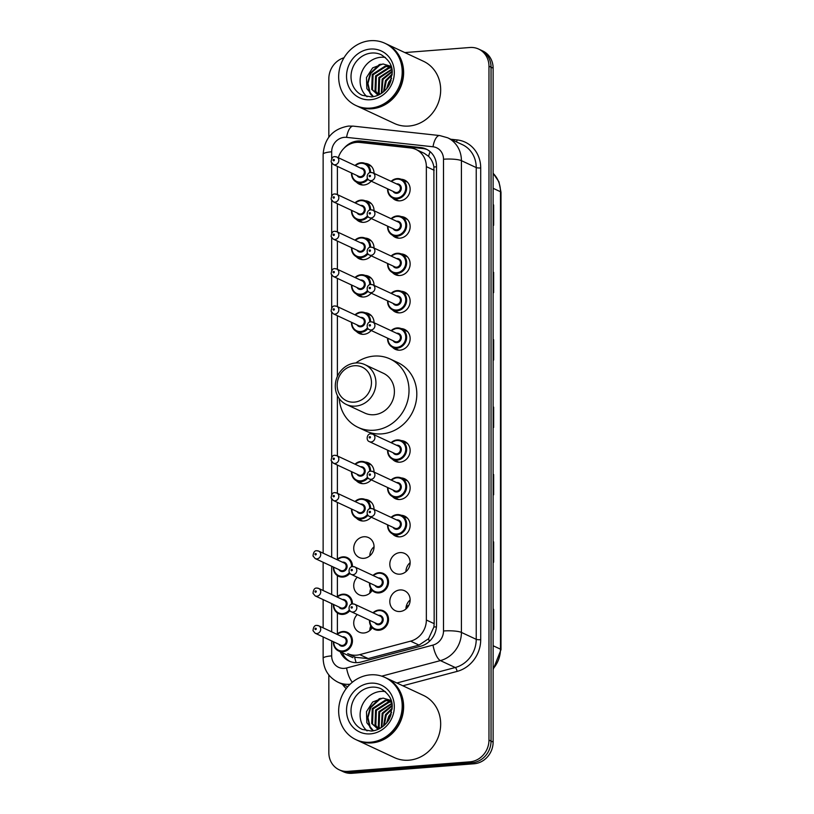 <?xml version="1.0" encoding="UTF-8"?>
<svg xmlns="http://www.w3.org/2000/svg" width="814" height="814" viewBox="0 0 814 814"><rect width="100%" height="100%" fill="white"/><g stroke="black" fill="none" stroke-linecap="round" stroke-linejoin="round"><path stroke-width="1.22" d="M401.17 216.585A10.989 9.982 115 0 1 404.629 217.43A10.989 9.982 115 0 1 409.859 229.151A10.989 9.982 115 0 1 399.979 238.166A10.989 9.982 115 0 1 395.329 237.342A10.989 9.982 115 0 1 392.46 235.236M401.17 253.917A10.989 9.982 115 0 1 404.629 254.772A10.989 9.982 115 0 1 409.859 266.483A10.989 9.982 115 0 1 399.979 275.498A10.989 9.982 115 0 1 395.329 274.674A10.989 9.982 115 0 1 392.46 272.568M401.17 291.249A10.989 9.982 115 0 1 404.629 292.104A10.989 9.982 115 0 1 409.859 303.815A10.989 9.982 115 0 1 399.979 312.841A10.989 9.982 115 0 1 395.329 312.006A10.989 9.982 115 0 1 392.46 309.9M401.17 328.591A10.989 9.982 115 0 1 404.629 329.436A10.989 9.982 115 0 1 409.859 341.147A10.989 9.982 115 0 1 399.979 350.173A10.989 9.982 115 0 1 395.329 349.338A10.989 9.982 115 0 1 392.46 347.242M401.17 440.588A10.989 9.982 115 0 1 404.629 441.432A10.989 9.982 115 0 1 409.859 453.154A10.989 9.982 115 0 1 399.979 462.169A10.989 9.982 115 0 1 395.329 461.345A10.989 9.982 115 0 1 392.46 459.238M401.17 477.92A10.989 9.982 115 0 1 404.629 478.774A10.989 9.982 115 0 1 409.859 490.486A10.989 9.982 115 0 1 399.979 499.501A10.989 9.982 115 0 1 395.329 498.677A10.989 9.982 115 0 1 392.46 496.571M401.17 515.252A10.989 9.982 115 0 1 404.629 516.107A10.989 9.982 115 0 1 409.859 527.818A10.989 9.982 115 0 1 399.979 536.843A10.989 9.982 115 0 1 395.329 536.009A10.989 9.982 115 0 1 392.46 533.903M399.979 552.604A10.989 9.982 115 0 1 404.629 553.439A10.989 9.982 115 0 1 409.859 565.15A10.989 9.982 115 0 1 399.979 574.175A10.989 9.982 115 0 1 395.329 573.341A10.989 9.982 115 0 1 390.099 561.629A10.989 9.982 115 0 1 399.979 552.604M399.979 589.947A10.989 9.982 115 0 1 404.629 590.771A10.989 9.982 115 0 1 409.859 602.492A10.989 9.982 115 0 1 399.979 611.507A10.989 9.982 115 0 1 395.329 610.683A10.989 9.982 115 0 1 390.099 598.962A10.989 9.982 115 0 1 399.979 589.947M401.17 179.253A10.989 9.982 115 0 1 404.629 180.098A10.989 9.982 115 0 1 409.859 191.819A10.989 9.982 115 0 1 399.979 200.834A10.989 9.982 115 0 1 395.329 200.01A10.989 9.982 115 0 1 392.46 197.904M372.202 627.767A10.989 9.982 115 0 1 363.889 632.997A10.989 9.982 115 0 1 359.239 632.163A10.989 9.982 115 0 1 357.275 614.539M372.202 590.435A10.989 9.982 115 0 1 363.889 595.665A10.989 9.982 115 0 1 359.239 594.831A10.989 9.982 115 0 1 357.275 577.207M363.889 536.762A10.989 9.982 115 0 1 368.528 537.596A10.989 9.982 115 0 1 373.768 549.308A10.989 9.982 115 0 1 363.889 558.323A10.989 9.982 115 0 1 359.239 557.498A10.989 9.982 115 0 1 354.009 545.777A10.989 9.982 115 0 1 363.889 536.762M365.079 499.409A10.989 9.982 115 0 1 368.528 500.254A10.989 9.982 115 0 1 374.053 509.411M371.174 517.155A10.989 9.982 115 0 1 363.889 520.991A10.989 9.982 115 0 1 359.239 520.166A10.989 9.982 115 0 1 356.369 518.06M365.079 462.077A10.989 9.982 115 0 1 368.528 462.922A10.989 9.982 115 0 1 374.053 472.069M371.174 479.822A10.989 9.982 115 0 1 363.889 483.658A10.989 9.982 115 0 1 359.239 482.834A10.989 9.982 115 0 1 356.369 480.728M365.079 238.075A10.989 9.982 115 0 1 368.528 238.919A10.989 9.982 115 0 1 374.053 248.067M371.174 255.82A10.989 9.982 115 0 1 363.889 259.656A10.989 9.982 115 0 1 359.239 258.821A10.989 9.982 115 0 1 356.369 256.725M365.079 200.743A10.989 9.982 115 0 1 368.528 201.587A10.989 9.982 115 0 1 374.053 210.734M371.174 218.488A10.989 9.982 115 0 1 363.889 222.324A10.989 9.982 115 0 1 359.239 221.489A10.989 9.982 115 0 1 356.369 219.393M365.079 275.407A10.989 9.982 115 0 1 368.528 276.251A10.989 9.982 115 0 1 374.053 285.399M371.174 293.152A10.989 9.982 115 0 1 363.889 296.988A10.989 9.982 115 0 1 359.239 296.164A10.989 9.982 115 0 1 356.369 294.058M365.079 312.739A10.989 9.982 115 0 1 368.528 313.583A10.989 9.982 115 0 1 374.053 322.741M371.174 330.484A10.989 9.982 115 0 1 363.889 334.32A10.989 9.982 115 0 1 359.239 333.496A10.989 9.982 115 0 1 356.369 331.39M365.079 163.4A10.989 9.982 115 0 1 368.528 164.255A10.989 9.982 115 0 1 374.053 173.402M371.174 181.156A10.989 9.982 115 0 1 363.889 184.992A10.989 9.982 115 0 1 359.239 184.157A10.989 9.982 115 0 1 356.369 182.051M429.334 641.432A20.594 6.858 -104.8 0 1 428.581 638.695L419.047 645.095L368.213 658.577L355.687 657.356L347.741 653.642A20.594 18.712 -65 0 0 359.757 654.629L410.592 641.157A20.594 18.712 -65 0 0 426.353 620.014L426.353 166.646A20.594 18.712 -65 0 0 415.995 149.471A20.594 18.712 -65 0 0 410.592 147.965L359.757 142.43A20.594 18.712 -65 0 0 356.451 142.379A20.594 18.712 -65 0 0 338.329 157.733M428.581 638.695L433.893 627.014L434.167 623.656L433.893 166.972C433.119 162.647 431.349 159.106 428.581 156.339L424.308 153.347L415.995 149.471M337.393 166.382L337.393 194.617M337.393 203.714L337.393 231.959M337.393 241.046L337.393 269.292M337.393 278.378L337.393 306.624M337.393 315.72L337.393 376.404M337.393 395.533L337.393 455.962M337.393 465.048L337.393 493.294M337.393 502.38L337.393 559.096M337.393 575.63L337.393 596.428M337.393 612.962L337.393 633.76M369.831 630.494A10.989 9.982 115 0 1 370.777 625.925M369.831 593.152A10.989 9.982 115 0 1 370.777 588.593M369.831 555.82A10.989 9.982 115 0 1 374.053 546.794M405.932 571.672A10.989 9.982 115 0 1 410.144 562.637M405.932 609.004A10.989 9.982 115 0 1 410.144 599.969M340.211 651.729A20.594 18.712 -65 0 0 349.013 661.049A20.594 18.712 -65 0 0 361.029 662.036L420.767 646.204A20.594 18.712 -65 0 0 436.518 625.06L436.518 166.239A20.594 18.712 -65 0 0 426.17 149.074A20.594 18.712 -65 0 0 420.767 147.568L361.029 141.056A20.594 18.712 -65 0 0 357.722 141.015A20.594 18.712 -65 0 0 344.017 148.25M357.387 142.338A20.594 18.712 115 0 1 359.798 141.982A20.594 18.712 115 0 1 363.115 142.033L422.842 148.535A20.594 18.712 115 0 1 427.187 149.593M404.843 52.574L469.902 47.497A20.594 18.712 115 0 1 478.612 49.054A20.594 18.712 115 0 1 488.97 66.219L488.97 740.119A20.594 18.712 115 0 1 469.902 761.823L347.904 771.357A20.594 18.712 115 0 1 339.184 769.8A20.594 18.712 115 0 1 328.836 752.635L328.836 674.969M328.836 137.118L328.836 78.734A20.594 18.712 115 0 1 344.007 57.763M339.184 769.8L343.345 771.743A20.594 18.712 115 0 0 352.065 773.3L474.063 763.766A20.594 18.712 115 0 0 493.121 742.063L493.121 68.162A20.594 18.712 115 0 0 482.773 50.987L480.698 50.02A20.594 18.712 115 0 1 491.046 67.196L491.046 741.086A20.594 18.712 115 0 1 471.978 762.799L349.979 772.333A20.594 18.712 115 0 1 341.269 770.777A20.594 18.712 115 0 0 349.979 772.333L471.978 762.799A20.594 18.712 115 0 0 491.046 741.086L491.046 67.196A20.594 18.712 115 0 0 480.698 50.02L478.612 49.054M350.061 661.497A20.594 18.712 115 0 1 342.287 652.706M493.121 541.697L493.65 541.941L493.65 562.159L493.121 561.914M493.121 609.086L493.65 609.33L493.65 629.548L493.121 629.303M493.121 339.53L493.65 339.774L493.65 359.992L493.121 359.747M493.121 272.141L493.65 272.385L493.65 292.602L493.121 292.358M493.121 204.752L493.65 204.996L493.65 225.213L493.121 224.969M493.121 474.308L493.65 474.552L493.65 494.77L493.121 494.525M493.121 406.919L493.65 407.163L493.65 427.381L493.121 427.136M493.121 406.969L493.213 407A5.495 1.048 0 0 1 493.65 407.163M493.121 474.359L493.213 474.389A5.495 1.048 0 0 1 493.65 474.552M493.121 204.802L493.213 204.833A5.495 1.048 0 0 1 493.65 204.996M493.121 272.191L493.213 272.222A5.495 1.048 0 0 1 493.65 272.385M493.121 339.58L493.213 339.611A5.495 1.048 0 0 1 493.65 339.774M493.121 609.147L493.213 609.167A5.495 1.048 0 0 1 493.65 609.33M493.121 541.758L493.213 541.778A5.495 1.048 0 0 1 493.65 541.941M386.253 43.895A34.33 31.186 115 0 1 386.385 43.956A34.33 31.186 115 0 1 402.737 80.576A34.33 31.186 115 0 1 371.856 108.761A34.33 31.186 115 0 1 357.336 106.166A34.33 31.186 115 0 1 357.204 106.105M386.385 43.956L423.422 61.254A34.33 31.186 115 0 1 439.784 97.863A34.33 31.186 115 0 1 408.903 126.048A34.33 31.186 115 0 1 394.383 123.463L357.336 106.166M384.951 43.295L386.121 43.834A34.33 31.186 115 0 1 402.482 80.454A34.33 31.186 115 0 1 371.601 108.638A34.33 31.186 115 0 1 357.081 106.044L355.911 105.494A34.33 31.186 115 0 1 339.55 68.885A34.33 31.186 115 0 1 370.431 40.7A34.33 31.186 115 0 1 384.951 43.295A34.33 31.186 115 0 1 401.312 79.904A34.33 31.186 115 0 1 370.431 108.089A34.33 31.186 115 0 1 355.911 105.494M367.073 96.754A22.385 20.34 115 0 1 361.457 72.955A22.385 20.34 115 0 1 380.83 57.275A22.385 20.34 115 0 1 385.419 57.458M391.402 67.155L386.07 66.463L373.087 74.796L372.537 89.774L377.696 94.902M391.371 67.063L385.246 66.076L372.252 74.41L371.703 89.387L378.296 95.136M391.626 68.05L389.377 68.01L376.383 76.333L375.834 91.31L378.734 94.933M391.554 67.755L388.553 67.623L375.559 75.956L375.01 90.934L378.52 95.035M391.921 69.607L379.68 77.879L379.131 92.857L380.016 94.261M391.849 69.159L378.856 77.493L378.307 92.47L379.639 94.475M392.155 71.825L382.987 79.416L381.827 93.122M392.114 71.205L382.163 79.039L381.328 93.457M392.124 74.908L386.284 80.962L384.218 91.209M392.175 74.033L385.46 80.576L383.557 91.789M391.117 80.26L387.8 87.098M391.605 78.419L388.766 82.122L386.65 88.624M391.158 66.351L383.007 63.96L372.649 67.888L366.473 77.544L366.849 88.624L373.443 96.663M390.639 81.654L388.654 85.775M379.456 64.428L370.329 73.26L367.552 83.262L369.78 92.867L371.113 94.943M380.891 64.143L370.746 73.453L367.959 83.455L370.197 93.061L371.876 95.584M354.314 402.136A18.539 16.84 115 0 1 337.159 385.276A18.539 16.84 115 0 1 354.314 365.74A18.539 16.84 115 0 1 371.469 382.6A18.539 16.84 115 0 1 354.314 402.136M355.616 406.115A21.968 19.963 115 0 1 346.316 404.456A21.968 19.963 115 0 1 335.846 381.023A21.968 19.963 115 0 1 355.616 362.983A21.968 19.963 115 0 1 364.906 364.641A21.968 19.963 115 0 1 375.376 388.075A21.968 19.963 115 0 1 355.616 406.115M346.316 404.456L364.774 413.064A21.968 19.963 -65 0 0 374.074 414.723A21.968 19.963 -65 0 0 393.834 396.693A21.968 19.963 -65 0 0 383.363 373.26L364.906 364.641M355.84 362.963A37.759 34.3 115 0 1 374.074 356.094A37.759 34.3 115 0 1 390.048 358.954A37.759 34.3 115 0 1 408.038 399.226A37.759 34.3 115 0 1 374.074 430.23A37.759 34.3 115 0 1 358.099 427.381A37.759 34.3 115 0 1 339.214 398.575M390.048 358.954L397.843 362.586A37.759 34.3 115 0 1 415.832 402.869A37.759 34.3 115 0 1 381.868 433.872A37.759 34.3 115 0 1 365.893 431.013L358.099 427.381M386.253 678.031A34.33 31.186 115 0 1 386.385 678.093A34.33 31.186 115 0 1 402.737 714.712A34.33 31.186 115 0 1 371.856 742.897A34.33 31.186 115 0 1 357.336 740.302A34.33 31.186 115 0 1 357.204 740.241M386.385 678.093L423.422 695.39A34.33 31.186 115 0 1 439.784 732.01A34.33 31.186 115 0 1 408.903 760.195A34.33 31.186 115 0 1 394.383 757.6L357.336 740.302M384.951 677.431L386.121 677.97A34.33 31.186 115 0 1 402.482 714.59A34.33 31.186 115 0 1 371.601 742.775A34.33 31.186 115 0 1 357.081 740.18L355.911 739.631A34.33 31.186 115 0 1 339.55 703.021A34.33 31.186 115 0 1 370.431 674.837A34.33 31.186 115 0 1 384.951 677.431A34.33 31.186 115 0 1 401.312 714.041A34.33 31.186 115 0 1 370.431 742.226A34.33 31.186 115 0 1 355.911 739.631M367.073 730.891A22.385 20.34 115 0 1 361.457 707.091A22.385 20.34 115 0 1 380.83 691.412A22.385 20.34 115 0 1 385.419 691.605M391.402 701.292L386.07 700.6L373.087 708.933L372.537 723.911L377.696 729.039M391.371 701.2L385.246 700.213L372.252 708.546L371.703 723.524L378.296 729.273M391.626 702.187L389.377 702.146L376.383 710.48L375.834 725.457L378.734 729.069M391.554 701.892L388.553 701.76L375.559 710.093L375.01 725.071L378.52 729.171M391.921 703.754L379.68 712.016L379.131 726.994L380.016 728.398M391.849 703.296L378.856 711.629L378.307 726.607L379.639 728.611M392.155 705.962L382.987 713.563L381.827 727.258M392.114 705.341L382.163 713.176L381.328 727.594M392.124 709.045L386.284 715.099L384.218 725.345M392.175 708.17L385.46 714.712L383.557 725.925M391.117 714.397L387.8 721.235M391.605 712.555L388.766 716.259L386.65 722.761M391.158 700.488L383.007 698.097L372.649 702.024L366.473 711.68L366.849 722.761L373.443 730.799M390.639 715.801L388.654 719.912M379.456 698.565L370.329 707.397L367.552 717.399L369.78 727.004L371.113 729.079M380.891 698.28L370.746 707.59L367.959 717.592L370.197 727.197L371.876 729.72M356.156 662.657A20.594 6.858 -104.8 0 1 354.538 656.817M436.518 166.839A20.594 3.938 180 0 0 433.893 166.972M428.581 156.339A20.594 8.221 -83.8 0 1 430.138 151.658M436.436 626.882A20.594 3.938 180 0 0 433.893 627.014M434.167 170.289L426.353 166.646M434.167 623.656L426.353 620.014M419.047 645.095L410.592 641.157M368.213 658.577L359.757 654.629M331.674 640.923L331.674 655.881A13.726 12.475 -65 0 0 344.383 668.365A13.726 12.475 -65 0 0 346.581 667.989L433.007 645.075A13.726 12.475 -65 0 0 443.508 630.982L443.508 159.229A13.726 12.475 -65 0 0 433.007 146.774L346.581 137.363A13.726 12.475 -65 0 0 344.383 137.332A13.726 12.475 -65 0 0 331.674 151.801L331.674 158.465M346.581 137.363A13.726 5.484 -83.8 0 1 353.266 126.139L348.504 126.068C332.946 128.816 324.491 138.207 323.138 154.233A13.726 2.625 0 0 1 331.674 151.801M350.101 684.228A27.462 24.949 115 0 1 349.572 684.269A27.462 24.949 115 0 1 337.963 682.193L347.71 686.751M352.37 682.224A13.726 4.569 -104.8 0 1 346.581 667.989M450.753 139.235L457.081 139.916A30.891 28.063 115 0 1 480.708 167.938L480.708 639.692A30.891 28.063 115 0 1 457.081 671.408L402.849 685.785M346.235 688.583A30.891 28.063 115 0 1 342.429 684.279M488.97 66.219L493.121 68.162M347.904 771.357L352.065 773.3M469.902 761.823L474.063 763.766M488.97 740.119L493.121 742.063M447.608 137.77A27.462 24.949 115 0 1 461.416 160.663L476.231 167.582A27.462 24.949 -65 0 0 462.433 144.678L447.608 137.77L439.692 135.551L353.266 126.139M443.508 159.229A13.726 2.625 0 0 1 461.416 160.663L461.416 632.417A27.462 24.949 115 0 1 440.405 660.602L455.23 667.521A27.462 24.949 -65 0 0 476.231 639.336L476.231 167.582A3.429 0.651 180 0 0 480.708 167.938M433.007 645.075A13.726 4.569 -104.8 0 0 440.405 660.602L381.735 676.159M396.876 682.997L455.23 667.521A3.429 1.14 75.2 0 1 457.081 671.408M443.508 630.982A13.726 2.625 0 0 1 461.416 632.417L476.231 639.336A3.429 0.651 180 0 0 480.708 639.692M331.674 163.085L331.674 195.798M331.674 200.417L331.674 233.13M331.674 237.749L331.674 270.462M331.674 275.091L331.674 307.794M331.674 312.423L331.674 457.132M331.674 461.762L331.674 494.464M331.674 499.094L331.674 557.173M331.674 566.259L331.674 594.505M331.674 603.591L331.674 631.837M456.451 141.89A3.429 1.374 96.2 0 0 457.081 139.916M433.007 146.774A13.726 5.484 -83.8 0 1 439.692 135.551M323.138 636.945L323.138 658.312A13.726 2.625 0 0 1 331.674 655.881M363.115 142.033L361.029 141.056M422.842 148.535L420.767 147.568M493.121 188.299L500.488 191.738A6.868 1.313 0 0 1 500.997 192.236L500.997 649.684A6.868 1.313 180 0 0 500.488 649.185L500.488 191.738A27.462 24.949 -65 0 0 493.121 173.341M493.121 668.732A27.462 24.949 -65 0 0 500.488 649.185L493.121 645.746M493.213 427.177L493.213 407M493.213 359.788L493.213 339.611M493.213 292.399L493.213 272.222M493.213 225L493.213 204.833M493.213 494.566L493.213 474.389M493.213 561.955L493.213 541.778M493.213 629.344L493.213 609.167M362.261 95.289A22.385 20.34 115 0 1 351.597 71.408A22.385 20.34 115 0 1 371.733 53.032A22.385 20.34 115 0 1 381.196 54.721C388.98 59.788 392.643 65.842 392.195 72.873L389.865 83.486C388.024 88.421 381.084 96.052 371.459 96.927L362.261 95.289M370.431 99.735A25.814 23.453 115 0 1 346.53 76.262A25.814 23.453 115 0 1 370.431 49.054A25.814 23.453 115 0 1 394.322 72.527A25.814 23.453 115 0 1 370.431 99.735M362.261 729.425A22.385 20.34 115 0 1 351.597 705.545A22.385 20.34 115 0 1 371.733 687.169A22.385 20.34 115 0 1 381.196 688.858C388.98 693.925 392.643 699.979 392.195 707.02L389.865 717.622C388.024 722.557 381.084 730.189 371.459 731.064L362.261 729.425M370.431 733.872A25.814 23.453 115 0 1 346.53 710.398A25.814 23.453 115 0 1 370.431 683.19A25.814 23.453 115 0 1 394.322 706.664A25.814 23.453 115 0 1 370.431 733.872M354.996 165.507A10.297 9.351 115 0 1 361.029 162.759A10.297 9.351 115 0 1 365.384 163.543A10.297 9.351 115 0 1 370.553 172.517M367.989 179.233A10.297 9.351 115 0 1 361.029 182.977A10.297 9.351 115 0 1 356.674 182.204A10.297 9.351 115 0 1 351.516 172.975M351.872 173.148A9.615 8.73 -65 0 0 360.765 182.183A9.615 8.73 -65 0 0 367.47 178.429M369.637 172.772A9.615 8.73 -65 0 0 360.765 163.319A9.615 8.73 -65 0 0 355.362 165.68M360.47 168.06A4.803 4.365 115 0 1 365.211 172.405A4.803 4.365 115 0 1 356.99 175.529M358.76 176.363A4.121 3.744 -65 0 0 364.214 173.29A4.121 3.744 -65 0 0 362.25 168.895L336.772 157A4.121 3.744 115 0 1 335.032 164.774A4.121 3.744 115 0 1 333.292 164.469L358.76 176.363M335.032 156.695A4.121 3.744 115 0 1 336.772 157L334.768 156.634C332.733 156.492 331.522 158.242 331.115 161.894L333.292 164.469M333.73 160.796A0.682 0.621 -65 0 0 334.371 160.073A0.682 0.621 -65 0 0 333.73 159.452A0.682 0.621 -65 0 0 333.099 160.175A0.682 0.621 -65 0 0 333.73 160.796M354.996 202.849A10.297 9.351 115 0 1 361.029 200.091A10.297 9.351 115 0 1 365.384 200.875A10.297 9.351 115 0 1 370.553 209.849M367.989 216.565A10.297 9.351 115 0 1 361.029 220.309A10.297 9.351 115 0 1 356.674 219.536A10.297 9.351 115 0 1 351.516 210.307M351.872 210.48A9.615 8.73 -65 0 0 360.765 219.515A9.615 8.73 -65 0 0 367.47 215.761M369.637 210.104A9.615 8.73 -65 0 0 360.765 200.651A9.615 8.73 -65 0 0 355.362 203.012M360.47 205.403A4.803 4.365 115 0 1 365.211 209.737A4.803 4.365 115 0 1 356.99 212.861M358.76 213.695A4.121 3.744 -65 0 0 364.214 210.623A4.121 3.744 -65 0 0 362.25 206.227L336.772 194.332A4.121 3.744 115 0 1 335.032 202.106A4.121 3.744 115 0 1 333.292 201.801L358.76 213.695M335.032 194.027A4.121 3.744 115 0 1 336.772 194.332L334.768 193.976C332.733 193.824 331.522 195.574 331.115 199.227L333.292 201.801M333.73 198.138A0.682 0.621 -65 0 0 334.371 197.415A0.682 0.621 -65 0 0 333.73 196.785A0.682 0.621 -65 0 0 333.099 197.507A0.682 0.621 -65 0 0 333.73 198.138M354.996 240.181A10.297 9.351 115 0 1 361.029 237.434A10.297 9.351 115 0 1 365.384 238.207A10.297 9.351 115 0 1 370.553 247.191M367.989 253.897A10.297 9.351 115 0 1 361.029 257.651A10.297 9.351 115 0 1 356.674 256.868A10.297 9.351 115 0 1 351.516 247.639M351.872 247.812A9.615 8.73 -65 0 0 360.765 256.848A9.615 8.73 -65 0 0 367.47 253.093M369.637 247.446A9.615 8.73 -65 0 0 360.765 237.983A9.615 8.73 -65 0 0 355.362 240.344M360.47 242.735A4.803 4.365 115 0 1 365.211 247.069A4.803 4.365 115 0 1 356.99 250.193M358.76 251.027A4.121 3.744 -65 0 0 364.214 247.955A4.121 3.744 -65 0 0 362.25 243.559L336.772 231.664A4.121 3.744 115 0 1 335.032 239.448A4.121 3.744 115 0 1 333.292 239.133L358.76 251.027M335.032 231.359A4.121 3.744 115 0 1 336.772 231.664L334.768 231.308C332.733 231.156 331.522 232.906 331.115 236.559L333.292 239.133M333.73 235.47A0.682 0.621 -65 0 0 334.371 234.747A0.682 0.621 -65 0 0 333.73 234.117A0.682 0.621 -65 0 0 333.099 234.839A0.682 0.621 -65 0 0 333.73 235.47M354.996 277.513A10.297 9.351 115 0 1 361.029 274.766A10.297 9.351 115 0 1 365.384 275.539A10.297 9.351 115 0 1 370.553 284.524M367.989 291.239A10.297 9.351 115 0 1 361.029 294.983A10.297 9.351 115 0 1 356.674 294.2A10.297 9.351 115 0 1 351.516 284.981M351.872 285.144A9.615 8.73 -65 0 0 360.765 294.19A9.615 8.73 -65 0 0 367.47 290.425M369.637 284.778A9.615 8.73 -65 0 0 360.765 275.315A9.615 8.73 -65 0 0 355.362 277.676M360.47 280.067A4.803 4.365 115 0 1 365.211 284.401A4.803 4.365 115 0 1 356.99 287.535M358.76 288.359A4.121 3.744 -65 0 0 364.214 285.287A4.121 3.744 -65 0 0 362.25 280.901L336.772 269.007A4.121 3.744 115 0 1 335.032 276.78A4.121 3.744 115 0 1 333.292 276.465L358.76 288.359M335.032 268.691A4.121 3.744 115 0 1 336.772 269.007L334.768 268.64C332.733 268.488 331.522 270.238 331.115 273.891L333.292 276.465M333.73 272.802A0.682 0.621 -65 0 0 334.371 272.079A0.682 0.621 -65 0 0 333.73 271.459A0.682 0.621 -65 0 0 333.099 272.181A0.682 0.621 -65 0 0 333.73 272.802M354.996 314.845A10.297 9.351 115 0 1 361.029 312.098A10.297 9.351 115 0 1 365.384 312.871A10.297 9.351 115 0 1 370.553 321.856M367.989 328.571A10.297 9.351 115 0 1 361.029 332.316A10.297 9.351 115 0 1 356.674 331.532A10.297 9.351 115 0 1 351.516 322.313M351.872 322.476A9.615 8.73 -65 0 0 360.765 331.522A9.615 8.73 -65 0 0 367.47 327.767M369.637 322.11A9.615 8.73 -65 0 0 360.765 312.647A9.615 8.73 -65 0 0 355.362 315.018M360.47 317.399A4.803 4.365 115 0 1 365.211 321.733A4.803 4.365 115 0 1 356.99 324.867M358.76 325.692A4.121 3.744 -65 0 0 364.214 322.629A4.121 3.744 -65 0 0 362.25 318.233L336.772 306.339A4.121 3.744 115 0 1 335.032 314.112A4.121 3.744 115 0 1 333.292 313.797L358.76 325.692M335.032 306.023A4.121 3.744 115 0 1 336.772 306.339L334.768 305.972C332.733 305.82 331.522 307.57 331.115 311.223L333.292 313.797M333.73 310.134A0.682 0.621 -65 0 0 334.371 309.412A0.682 0.621 -65 0 0 333.73 308.791A0.682 0.621 -65 0 0 333.099 309.513A0.682 0.621 -65 0 0 333.73 310.134M354.996 464.184A10.297 9.351 115 0 1 361.029 461.436A10.297 9.351 115 0 1 365.384 462.21A10.297 9.351 115 0 1 370.553 471.194M367.989 477.899A10.297 9.351 115 0 1 361.029 481.654A10.297 9.351 115 0 1 356.674 480.871A10.297 9.351 115 0 1 351.516 471.642M351.872 471.815A9.615 8.73 -65 0 0 360.765 480.85A9.615 8.73 -65 0 0 367.47 477.096M369.637 471.448A9.615 8.73 -65 0 0 360.765 461.986A9.615 8.73 -65 0 0 355.362 464.346M360.47 466.737A4.803 4.365 115 0 1 365.211 471.072A4.803 4.365 115 0 1 356.99 474.206M358.76 475.03A4.121 3.744 -65 0 0 364.214 471.957A4.121 3.744 -65 0 0 362.25 467.562L336.772 455.677A4.121 3.744 115 0 1 335.032 463.451A4.121 3.744 115 0 1 333.292 463.135L358.76 475.03M335.032 455.362A4.121 3.744 115 0 1 336.772 455.677L334.768 455.311C332.733 455.158 331.522 456.908 331.115 460.561L333.292 463.135M333.73 459.472A0.682 0.621 -65 0 0 334.371 458.75A0.682 0.621 -65 0 0 333.73 458.119A0.682 0.621 -65 0 0 333.099 458.852A0.682 0.621 -65 0 0 333.73 459.472M354.996 501.516A10.297 9.351 115 0 1 361.029 498.768A10.297 9.351 115 0 1 365.384 499.542A10.297 9.351 115 0 1 370.553 508.526M367.989 515.242A10.297 9.351 115 0 1 361.029 518.986A10.297 9.351 115 0 1 356.674 518.203A10.297 9.351 115 0 1 351.516 508.984M351.872 509.147A9.615 8.73 -65 0 0 360.765 518.192A9.615 8.73 -65 0 0 367.47 514.438M369.637 508.781A9.615 8.73 -65 0 0 360.765 499.318A9.615 8.73 -65 0 0 355.362 501.689M360.47 504.07A4.803 4.365 115 0 1 365.211 508.404A4.803 4.365 115 0 1 356.99 511.538M358.76 512.362A4.121 3.744 -65 0 0 364.214 509.289A4.121 3.744 -65 0 0 362.25 504.904L336.772 493.009A4.121 3.744 115 0 1 335.032 500.783A4.121 3.744 115 0 1 333.292 500.468L358.76 512.362M335.032 492.694A4.121 3.744 115 0 1 336.772 493.009L334.768 492.643C332.733 492.49 331.522 494.24 331.115 497.893L333.292 500.468M333.73 496.805A0.682 0.621 -65 0 0 334.371 496.082A0.682 0.621 -65 0 0 333.73 495.461A0.682 0.621 -65 0 0 333.099 496.184A0.682 0.621 -65 0 0 333.73 496.805M336.894 559.605A10.297 9.351 115 0 1 342.918 556.857A10.297 9.351 115 0 1 347.273 557.631A10.297 9.351 115 0 1 352.442 566.615M349.878 573.331A10.297 9.351 115 0 1 342.918 577.075A10.297 9.351 115 0 1 338.563 576.292A10.297 9.351 115 0 1 333.404 567.073M333.76 567.236A9.615 8.73 -65 0 0 342.653 576.281A9.615 8.73 -65 0 0 349.359 572.527M351.526 566.87A9.615 8.73 -65 0 0 342.653 557.407A9.615 8.73 -65 0 0 337.25 559.778M342.358 562.159A4.803 4.365 115 0 1 347.1 566.493A4.803 4.365 115 0 1 338.878 569.627M340.659 570.451A4.121 3.744 -65 0 0 346.103 567.389A4.121 3.744 -65 0 0 344.139 562.993L318.661 551.098A4.121 3.744 115 0 1 316.921 558.872A4.121 3.744 115 0 1 315.181 558.557L340.659 570.451M316.921 550.783A4.121 3.744 115 0 1 318.661 551.098L316.656 550.732C314.621 550.579 313.41 552.33 313.003 555.982L315.181 558.557M315.618 554.894A0.682 0.621 -65 0 0 316.259 554.171A0.682 0.621 -65 0 0 315.618 553.551A0.682 0.621 -65 0 0 314.987 554.273A0.682 0.621 -65 0 0 315.618 554.894M370.116 590.679A13.726 12.475 -65 0 0 371.733 589.926M336.894 596.937A10.297 9.351 115 0 1 342.918 594.189A10.297 9.351 115 0 1 347.273 594.973A10.297 9.351 115 0 1 352.442 603.947M349.878 610.663A10.297 9.351 115 0 1 342.918 614.407A10.297 9.351 115 0 1 338.563 613.634A10.297 9.351 115 0 1 333.404 604.405M333.76 604.568A9.615 8.73 -65 0 0 342.653 613.614A9.615 8.73 -65 0 0 349.359 609.859M351.526 604.202A9.615 8.73 -65 0 0 342.653 594.739A9.615 8.73 -65 0 0 337.25 597.11M342.358 599.491A4.803 4.365 115 0 1 347.1 603.825A4.803 4.365 115 0 1 338.878 606.959M340.659 607.793A4.121 3.744 -65 0 0 346.103 604.721A4.121 3.744 -65 0 0 344.139 600.325L318.661 588.43A4.121 3.744 115 0 1 316.921 596.204A4.121 3.744 115 0 1 315.181 595.899L340.659 607.793M316.921 588.115A4.121 3.744 115 0 1 318.661 588.43L316.656 588.064C314.621 587.912 313.41 589.662 313.003 593.314L315.181 595.899M315.618 592.226A0.682 0.621 -65 0 0 316.259 591.503A0.682 0.621 -65 0 0 315.618 590.883A0.682 0.621 -65 0 0 314.987 591.605A0.682 0.621 -65 0 0 315.618 592.226M370.116 628.011A13.726 12.475 -65 0 0 371.733 627.258M336.894 634.269A10.297 9.351 115 0 1 342.918 631.522A10.297 9.351 115 0 1 347.273 632.305A10.297 9.351 115 0 1 352.177 643.284A10.297 9.351 115 0 1 342.918 651.739A10.297 9.351 115 0 1 338.563 650.966A10.297 9.351 115 0 1 333.404 641.737M333.76 641.91A9.615 8.73 -65 0 0 342.653 650.946A9.615 8.73 -65 0 0 351.556 640.822A9.615 8.73 -65 0 0 342.653 632.081A9.615 8.73 -65 0 0 337.25 634.442M342.358 636.833A4.803 4.365 115 0 1 347.1 641.167A4.803 4.365 115 0 1 338.878 644.291M340.659 645.126A4.121 3.744 -65 0 0 346.103 642.053A4.121 3.744 -65 0 0 344.139 637.657L318.661 625.763A4.121 3.744 115 0 1 316.921 633.536A4.121 3.744 115 0 1 315.181 633.231L340.659 645.126M316.921 625.457A4.121 3.744 115 0 1 318.661 625.763L316.656 625.396C314.621 625.254 313.41 627.004 313.003 630.657L315.181 633.231M315.618 629.568A0.682 0.621 -65 0 0 316.259 628.835A0.682 0.621 -65 0 0 315.618 628.215A0.682 0.621 -65 0 0 314.987 628.937A0.682 0.621 -65 0 0 315.618 629.568M391.096 181.359A10.297 9.351 115 0 1 397.12 178.612A10.297 9.351 115 0 1 401.475 179.385A10.297 9.351 115 0 1 406.379 190.374A10.297 9.351 115 0 1 397.12 198.83A10.297 9.351 115 0 1 392.765 198.046A10.297 9.351 115 0 1 387.606 188.817M387.963 188.99A9.615 8.73 -65 0 0 396.856 198.026A9.615 8.73 -65 0 0 405.759 187.902A9.615 8.73 -65 0 0 396.856 179.161A9.615 8.73 -65 0 0 391.453 181.522M396.56 183.913A4.803 4.365 115 0 1 401.302 188.248A4.803 4.365 115 0 1 393.081 191.382M369.383 180.311L394.851 192.206A4.121 3.744 -65 0 0 400.305 189.133A4.121 3.744 -65 0 0 398.341 184.737L372.863 172.843A4.121 3.744 115 0 1 371.123 180.627A4.121 3.744 115 0 1 369.383 180.311C365.628 179.09 366.992 172.171 370.858 172.487L372.863 172.843A4.121 3.744 115 0 0 371.123 172.537M369.821 175.295A0.682 0.621 -65 0 0 369.19 176.028A0.682 0.621 -65 0 0 369.821 176.648A0.682 0.621 -65 0 0 370.462 175.926A0.682 0.621 -65 0 0 369.821 175.295M391.096 218.691A10.297 9.351 115 0 1 397.12 215.944A10.297 9.351 115 0 1 401.475 216.717A10.297 9.351 115 0 1 406.379 227.706A10.297 9.351 115 0 1 397.12 236.162A10.297 9.351 115 0 1 392.765 235.378A10.297 9.351 115 0 1 387.606 226.16M387.963 226.323A9.615 8.73 -65 0 0 396.856 235.368A9.615 8.73 -65 0 0 405.759 225.234A9.615 8.73 -65 0 0 396.856 216.493A9.615 8.73 -65 0 0 391.453 218.864M396.56 221.245A4.803 4.365 115 0 1 401.302 225.58A4.803 4.365 115 0 1 393.081 228.714M369.383 217.643L394.851 229.538A4.121 3.744 -65 0 0 400.305 226.465A4.121 3.744 -65 0 0 398.341 222.08L372.863 210.185A4.121 3.744 115 0 1 371.123 217.959A4.121 3.744 115 0 1 369.383 217.643C365.628 216.422 366.992 209.503 370.858 209.819L372.863 210.185A4.121 3.744 115 0 0 371.123 209.87M369.821 212.637A0.682 0.621 -65 0 0 369.19 213.36A0.682 0.621 -65 0 0 369.821 213.98A0.682 0.621 -65 0 0 370.462 213.258A0.682 0.621 -65 0 0 369.821 212.637M391.096 256.023A10.297 9.351 115 0 1 397.12 253.276A10.297 9.351 115 0 1 401.475 254.049A10.297 9.351 115 0 1 406.379 265.038A10.297 9.351 115 0 1 397.12 273.494A10.297 9.351 115 0 1 392.765 272.721A10.297 9.351 115 0 1 387.606 263.492M387.963 263.655A9.615 8.73 -65 0 0 396.856 272.7A9.615 8.73 -65 0 0 405.759 262.566A9.615 8.73 -65 0 0 396.856 253.826A9.615 8.73 -65 0 0 391.453 256.196M396.56 258.577A4.803 4.365 115 0 1 401.302 262.912A4.803 4.365 115 0 1 393.081 266.046M369.383 254.975L394.851 266.87A4.121 3.744 -65 0 0 400.305 263.807A4.121 3.744 -65 0 0 398.341 259.412L372.863 247.517A4.121 3.744 115 0 1 371.123 255.291A4.121 3.744 115 0 1 369.383 254.975C365.628 253.754 366.992 246.835 370.858 247.151L372.863 247.517A4.121 3.744 115 0 0 371.123 247.202M369.821 249.969A0.682 0.621 -65 0 0 369.19 250.692A0.682 0.621 -65 0 0 369.821 251.312A0.682 0.621 -65 0 0 370.462 250.59A0.682 0.621 -65 0 0 369.821 249.969M391.096 293.355A10.297 9.351 115 0 1 397.12 290.608A10.297 9.351 115 0 1 401.475 291.392A10.297 9.351 115 0 1 406.379 302.37A10.297 9.351 115 0 1 397.12 310.826A10.297 9.351 115 0 1 392.765 310.053A10.297 9.351 115 0 1 387.606 300.824M387.963 300.997A9.615 8.73 -65 0 0 396.856 310.032A9.615 8.73 -65 0 0 405.759 299.898A9.615 8.73 -65 0 0 396.856 291.168A9.615 8.73 -65 0 0 391.453 293.528M396.56 295.909A4.803 4.365 115 0 1 401.302 300.254A4.803 4.365 115 0 1 393.081 303.378M369.383 292.318L394.851 304.212A4.121 3.744 -65 0 0 400.305 301.139A4.121 3.744 -65 0 0 398.341 296.744L372.863 284.849A4.121 3.744 115 0 1 371.123 292.623A4.121 3.744 115 0 1 369.383 292.318C365.628 291.086 366.992 284.167 370.858 284.483L372.863 284.849A4.121 3.744 115 0 0 371.123 284.534M369.821 287.301A0.682 0.621 -65 0 0 369.19 288.024A0.682 0.621 -65 0 0 369.821 288.644A0.682 0.621 -65 0 0 370.462 287.922A0.682 0.621 -65 0 0 369.821 287.301M391.096 330.698A10.297 9.351 115 0 1 397.12 327.94A10.297 9.351 115 0 1 401.475 328.724A10.297 9.351 115 0 1 406.379 339.703A10.297 9.351 115 0 1 397.12 348.158A10.297 9.351 115 0 1 392.765 347.385A10.297 9.351 115 0 1 387.606 338.156M387.963 338.329A9.615 8.73 -65 0 0 396.856 347.364A9.615 8.73 -65 0 0 405.759 337.24A9.615 8.73 -65 0 0 396.856 328.5A9.615 8.73 -65 0 0 391.453 330.86M396.56 333.252A4.803 4.365 115 0 1 401.302 337.586A4.803 4.365 115 0 1 393.081 340.71M369.383 329.65L394.851 341.544A4.121 3.744 -65 0 0 400.305 338.471A4.121 3.744 -65 0 0 398.341 334.076L372.863 322.181A4.121 3.744 115 0 1 371.123 329.955A4.121 3.744 115 0 1 369.383 329.65C365.628 328.418 366.992 321.499 370.858 321.815L372.863 322.181A4.121 3.744 115 0 0 371.123 321.876M369.821 324.633A0.682 0.621 -65 0 0 369.19 325.356A0.682 0.621 -65 0 0 369.821 325.987A0.682 0.621 -65 0 0 370.462 325.264A0.682 0.621 -65 0 0 369.821 324.633M397.12 439.947A10.297 9.351 115 0 1 401.475 440.72A10.297 9.351 115 0 1 406.379 451.709A10.297 9.351 115 0 1 397.12 460.164A10.297 9.351 115 0 1 392.765 459.381A10.297 9.351 115 0 1 387.606 450.162M391.096 442.694A10.297 9.351 115 0 1 397.008 439.957M387.963 450.325A9.615 8.73 -65 0 0 396.856 459.371A9.615 8.73 -65 0 0 405.759 449.236A9.615 8.73 -65 0 0 396.856 440.496A9.615 8.73 -65 0 0 391.453 442.867M396.56 445.248A4.803 4.365 115 0 1 401.302 449.582A4.803 4.365 115 0 1 393.081 452.716M369.383 441.646L394.851 453.54A4.121 3.744 -65 0 0 400.305 450.478A4.121 3.744 -65 0 0 398.341 446.082L372.863 434.188A4.121 3.744 115 0 1 371.123 441.961A4.121 3.744 115 0 1 369.383 441.646C365.628 440.425 366.992 433.506 370.858 433.821L372.863 434.188A4.121 3.744 115 0 0 371.123 433.872M369.821 436.64A0.682 0.621 -65 0 0 369.19 437.362A0.682 0.621 -65 0 0 369.821 437.983A0.682 0.621 -65 0 0 370.462 437.26A0.682 0.621 -65 0 0 369.821 436.64M397.12 477.279A10.297 9.351 115 0 1 401.475 478.062A10.297 9.351 115 0 1 406.379 489.041A10.297 9.351 115 0 1 397.12 497.496A10.297 9.351 115 0 1 392.765 496.723A10.297 9.351 115 0 1 387.606 487.494M391.096 480.026A10.297 9.351 115 0 1 397.008 477.289M387.963 487.657A9.615 8.73 -65 0 0 396.856 496.703A9.615 8.73 -65 0 0 405.759 486.569A9.615 8.73 -65 0 0 396.856 477.828A9.615 8.73 -65 0 0 391.453 480.199M396.56 482.58A4.803 4.365 115 0 1 401.302 486.914A4.803 4.365 115 0 1 393.081 490.048M369.383 478.988L394.851 490.883A4.121 3.744 -65 0 0 400.305 487.81A4.121 3.744 -65 0 0 398.341 483.414L372.863 471.52A4.121 3.744 115 0 1 371.123 479.293A4.121 3.744 115 0 1 369.383 478.988C365.628 477.757 366.992 470.838 370.858 471.153L372.863 471.52A4.121 3.744 115 0 0 371.123 471.204M369.821 473.972A0.682 0.621 -65 0 0 369.19 474.694A0.682 0.621 -65 0 0 369.821 475.315A0.682 0.621 -65 0 0 370.462 474.593A0.682 0.621 -65 0 0 369.821 473.972M397.12 514.611A10.297 9.351 115 0 1 401.475 515.394A10.297 9.351 115 0 1 406.379 526.373A10.297 9.351 115 0 1 397.12 534.829A10.297 9.351 115 0 1 392.765 534.055A10.297 9.351 115 0 1 387.606 524.827M391.096 517.358A10.297 9.351 115 0 1 397.008 514.621M387.963 524.999A9.615 8.73 -65 0 0 396.856 534.035A9.615 8.73 -65 0 0 405.759 523.911A9.615 8.73 -65 0 0 396.856 515.17A9.615 8.73 -65 0 0 391.453 517.531M396.56 519.912A4.803 4.365 115 0 1 401.302 524.257A4.803 4.365 115 0 1 393.081 527.38M369.383 516.32L394.851 528.215A4.121 3.744 -65 0 0 400.305 525.142A4.121 3.744 -65 0 0 398.341 520.746L372.863 508.852A4.121 3.744 115 0 1 371.123 516.625A4.121 3.744 115 0 1 369.383 516.32C365.628 515.089 366.992 508.17 370.858 508.485L372.863 508.852A4.121 3.744 115 0 0 371.123 508.547M369.821 511.304A0.682 0.621 -65 0 0 369.19 512.026A0.682 0.621 -65 0 0 369.821 512.657A0.682 0.621 -65 0 0 370.462 511.925A0.682 0.621 -65 0 0 369.821 511.304M379.009 572.7A10.297 9.351 115 0 1 383.363 573.483A10.297 9.351 115 0 1 388.268 584.462A10.297 9.351 115 0 1 379.009 592.918A10.297 9.351 115 0 1 374.654 592.144A10.297 9.351 115 0 1 369.495 582.916M372.985 575.447A10.297 9.351 115 0 1 378.907 572.71M369.861 583.089A9.615 8.73 -65 0 0 378.744 592.124A9.615 8.73 -65 0 0 387.647 582A9.615 8.73 -65 0 0 378.744 573.26A9.615 8.73 -65 0 0 373.341 575.62M378.449 578.011A4.803 4.365 115 0 1 383.201 582.346A4.803 4.365 115 0 1 374.969 585.47M351.272 574.409L376.75 586.304A4.121 3.744 -65 0 0 382.193 583.231A4.121 3.744 -65 0 0 380.23 578.835L354.762 566.941A4.121 3.744 115 0 1 353.011 574.715A4.121 3.744 115 0 1 351.272 574.409C347.527 573.178 348.88 566.259 352.747 566.575L354.762 566.941A4.121 3.744 115 0 0 353.011 566.636M351.719 569.393A0.682 0.621 -65 0 0 351.078 570.115A0.682 0.621 -65 0 0 351.719 570.746A0.682 0.621 -65 0 0 352.35 570.014A0.682 0.621 -65 0 0 351.719 569.393M406.206 606.522A13.726 12.475 -65 0 0 408.964 605.067M379.009 610.042A10.297 9.351 115 0 1 383.363 610.815A10.297 9.351 115 0 1 388.268 621.794A10.297 9.351 115 0 1 379.009 630.25A10.297 9.351 115 0 1 374.654 629.476A10.297 9.351 115 0 1 369.495 620.248M372.985 612.789A10.297 9.351 115 0 1 378.907 610.042M369.861 620.421A9.615 8.73 -65 0 0 378.744 629.456A9.615 8.73 -65 0 0 387.647 619.332A9.615 8.73 -65 0 0 378.744 610.592A9.615 8.73 -65 0 0 373.341 612.952M378.449 615.343A4.803 4.365 115 0 1 383.201 619.678A4.803 4.365 115 0 1 374.969 622.802M351.272 611.741L376.75 623.636A4.121 3.744 -65 0 0 382.193 620.563A4.121 3.744 -65 0 0 380.23 616.167L354.762 604.273A4.121 3.744 115 0 1 353.011 612.057A4.121 3.744 115 0 1 351.272 611.741C347.527 610.51 348.88 603.601 352.747 603.917L354.762 604.273A4.121 3.744 115 0 0 353.011 603.968M351.719 606.725A0.682 0.621 -65 0 0 351.078 607.447A0.682 0.621 -65 0 0 351.719 608.078A0.682 0.621 -65 0 0 352.35 607.356A0.682 0.621 -65 0 0 351.719 606.725M323.138 658.312C323.514 669.261 328.449 677.228 337.963 682.193M323.138 154.233L323.138 553.184M323.138 562.281L323.138 590.516M323.138 599.613L323.138 627.848M500.997 649.684L493.121 669.586M493.121 173.25L498.951 181.817L500.997 192.236M371.388 166.341L365.384 163.543L360.968 162.749L354.945 165.486M351.465 172.955L352.482 178.062L356.674 182.204L362.678 185.002M371.388 203.673L365.384 200.875L360.968 200.081L354.945 202.818M351.465 210.287L352.482 215.405L356.674 219.536L362.678 222.344M371.388 241.015L365.384 238.207L360.968 237.423L354.945 240.15M351.465 247.619L352.482 252.737L356.674 256.868L362.678 259.676M371.388 278.347L365.384 275.539L360.968 274.756L354.945 277.482M351.465 284.951L352.482 290.069L356.674 294.2L362.678 297.008M371.388 315.679L365.384 312.871L360.968 312.088L354.945 314.825M351.465 322.283L352.482 327.401L356.674 331.532L362.678 334.34M371.388 465.018L365.384 462.21L360.968 461.426L354.945 464.153M351.465 471.621L352.482 476.739L356.674 480.871L362.678 483.679M371.388 502.35L365.384 499.542L360.968 498.758L354.945 501.495M351.465 508.954L352.482 514.072L356.674 518.203L362.678 521.011M347.273 557.631L342.867 556.847L336.833 559.584M371.784 589.987L370.095 590.75M333.353 567.043L334.371 572.161L338.563 576.292M347.273 594.973L342.867 594.179L336.833 596.916M371.784 627.319L370.095 628.082M333.353 604.375L334.371 609.493L338.563 613.634M347.273 632.305L342.867 631.511L336.833 634.248M333.353 641.717L334.371 646.825L338.563 650.966L352.95 657.681M398.768 200.855L392.765 198.046L388.563 193.895L387.556 188.797M391.035 181.329L397.069 178.602L401.475 179.385L407.478 182.194M398.768 238.187L392.765 235.378L388.563 231.227L387.556 226.129M391.035 218.671L397.069 215.934L401.475 216.717L407.478 219.526M398.768 275.519L392.765 272.721L388.563 268.559L387.556 263.461M391.035 256.003L397.069 253.266L401.475 254.049L407.478 256.858M398.768 312.851L392.765 310.053L388.563 305.891L387.556 300.804M391.035 293.335L397.069 290.598L401.475 291.392L407.478 294.19M398.768 350.193L392.765 347.385L388.563 343.233L387.556 338.136M391.035 330.667L397.069 327.93L401.475 328.724L407.478 331.522M398.768 462.189L392.765 459.381L388.563 455.23L387.556 450.132M391.035 442.674L397.069 439.936L401.475 440.72L407.478 443.528M398.768 499.521L392.765 496.723L388.563 492.562L387.556 487.464M391.035 480.006L397.069 477.269L401.475 478.062L407.478 480.86M398.768 536.853L392.765 534.055L388.563 529.894L387.556 524.806M391.035 517.338L397.069 514.601L401.475 515.394L407.478 518.192M374.654 592.144L370.451 587.993L369.444 582.895M372.934 575.427L378.958 572.69L383.363 573.483M406.186 606.593L408.882 605.229M374.654 629.476L370.451 625.325L369.444 620.227M372.934 612.759L378.958 610.032L383.363 610.815"/></g></svg>
